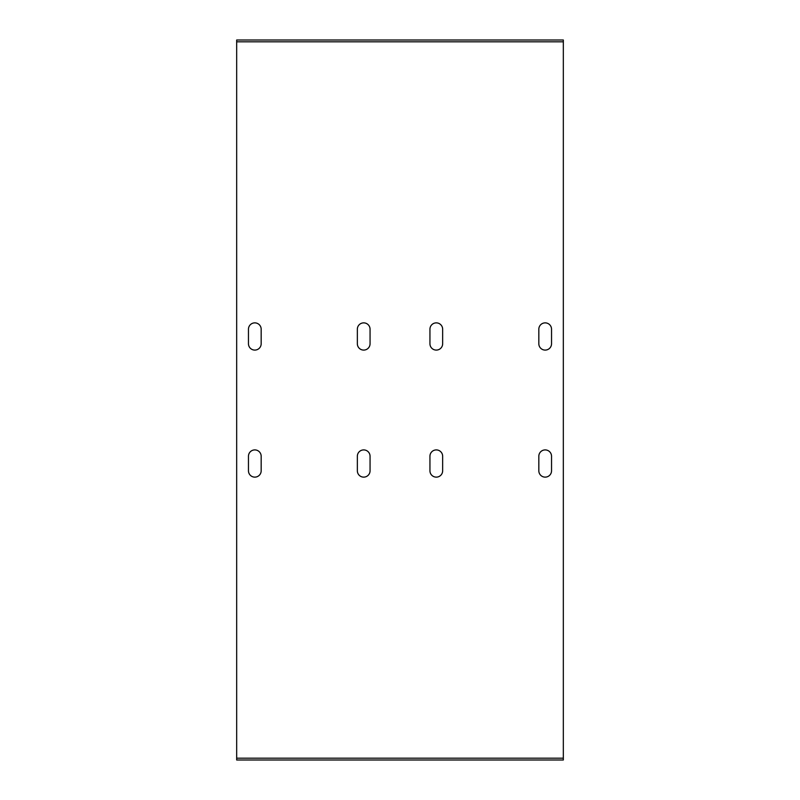 <?xml version="1.0" encoding="UTF-8"?>
<svg xmlns="http://www.w3.org/2000/svg" width="800" height="800" viewBox="0 0 800 800"><rect width="100%" height="100%" fill="white"/><g stroke="black" fill="none" stroke-linecap="round" stroke-linejoin="round"><path stroke-width="1.2" d="M236.67 758.19L563.33 758.19L563.33 760L236.67 760L236.67 40L563.33 40L563.33 41.81L236.67 41.81M563.33 41.81L563.33 758.19M551.54 470.78A6.35 6.35 0 0 1 545.18 477.13A6.35 6.35 0 0 1 538.83 470.78L538.83 456.26A6.35 6.35 0 0 1 545.18 449.91A6.35 6.35 0 0 1 551.54 456.26L551.54 470.78M442.65 470.78A6.35 6.35 0 0 1 436.3 477.13A6.35 6.35 0 0 1 429.94 470.78L429.94 456.26A6.35 6.35 0 0 1 436.3 449.91A6.35 6.35 0 0 1 442.65 456.26L442.65 470.78M370.06 470.78A6.35 6.35 0 0 1 363.7 477.13A6.35 6.35 0 0 1 357.35 470.78L357.35 456.26A6.35 6.35 0 0 1 363.7 449.91A6.35 6.35 0 0 1 370.06 456.26L370.06 470.78M261.17 470.78A6.35 6.35 0 0 1 254.82 477.13A6.35 6.35 0 0 1 248.46 470.78L248.46 456.26A6.35 6.35 0 0 1 254.82 449.91A6.35 6.35 0 0 1 261.17 456.26L261.17 470.78M261.17 343.74A6.35 6.35 0 0 1 254.82 350.09A6.35 6.35 0 0 1 248.46 343.74L248.46 329.22A6.35 6.35 0 0 1 254.82 322.87A6.35 6.35 0 0 1 261.17 329.22L261.17 343.74M370.06 343.74A6.35 6.35 0 0 1 363.7 350.09A6.35 6.35 0 0 1 357.35 343.74L357.35 329.22A6.35 6.35 0 0 1 363.7 322.87A6.35 6.35 0 0 1 370.06 329.22L370.06 343.74M442.65 343.74A6.35 6.35 0 0 1 436.3 350.09A6.35 6.35 0 0 1 429.94 343.74L429.94 329.22A6.35 6.35 0 0 1 436.3 322.87A6.35 6.35 0 0 1 442.65 329.22L442.65 343.74M538.83 329.22A6.35 6.35 0 0 1 545.18 322.87A6.35 6.35 0 0 1 551.54 329.22L551.54 343.74A6.35 6.35 0 0 1 545.18 350.09A6.35 6.35 0 0 1 538.83 343.74L538.83 329.22"/></g></svg>
